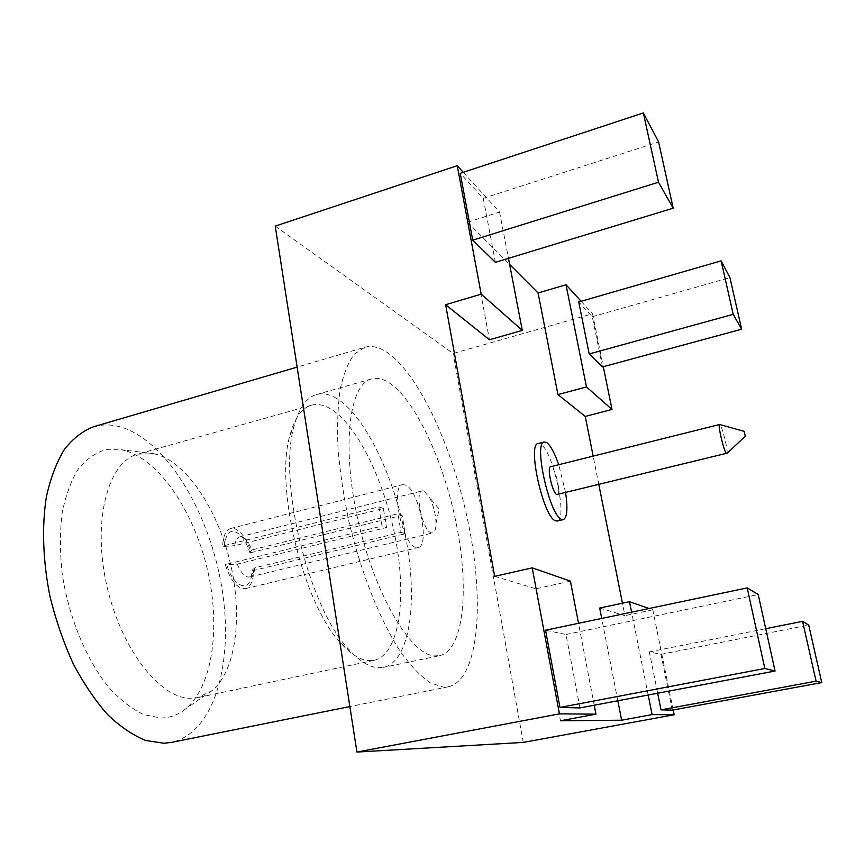 <?xml version="1.0" encoding="UTF-8"?>
<svg xmlns="http://www.w3.org/2000/svg" width="865" height="865" viewBox="0 0 865 865"><rect width="100%" height="100%" fill="white"/><g stroke="black" fill="none" stroke-linecap="round" stroke-linejoin="round"><path stroke-width="0.65" stroke-dasharray="4.33 3.24" d="M463.272 172.319L499.581 212.055L467.522 222.219L489.439 339.772M467.522 222.219L509.636 264.452M599.694 608.03L624.93 615.653L622.443 603.197M598.84 484.649L593.152 456.114M617.826 700.758L601.726 618.432M494.661 576.35L535.857 588.773L560.466 720.783M557.255 521.033C568.11 520.081 553.07 450.676 540.69 444.134L538.171 443.529M499.581 212.055L508.469 258.354M495.407 262.333L483.265 198.323L460.234 173.324M275.232 226.111L453.152 353.482L592.536 313.779L603.305 366.717M581.107 301.279L592.536 313.779M523.271 742.419L453.152 353.482M364.814 347.298C371.507 345.459 378.697 346.995 386.385 351.904C419.979 374.037 454.839 452.46 469.598 529.596C484.508 606.625 478.031 679.76 448.448 686.778L443.302 687.124L430.251 682.831C420.822 676.441 411.037 666.288 400.895 652.372C380.611 621.621 361.289 573.722 349.146 522.438C343.729 496.78 340.01 472.095 338.01 448.351C337.047 425.775 337.804 405.923 340.291 388.796C343.675 373.626 348.39 362.046 354.434 354.088L364.814 347.298L297.138 367.117M648.177 695.017L631.591 612.16M673.186 709.981L652.794 609.814L649.031 608.495M672.332 710.133L660.979 654.351L649.334 651.907L657.67 693.222M652.794 609.814L624.93 615.653M602.505 366.933L592.287 316.709L578.728 301.971M592.287 316.709L729.93 277.6M660.979 654.351L808.71 625.049M649.334 651.907L765.73 628.693M594.233 705.224L578.512 623.308M579.939 707.927L566.002 634.499L545.556 630.228M570.424 581.15L535.857 588.773M566.002 634.499L758.216 594.547M93.625 426.726C103.411 423.969 113.531 424.401 123.976 428.034C169.529 444.469 210.4 515.908 222.013 588.838C233.896 661.66 214.909 732.752 171.389 742.397M126.906 451.152C161.809 462.689 194.712 513.994 207.643 570.576C220.618 627.125 212.866 686.205 185.542 708.932C178.244 714.868 169.983 717.896 160.749 717.993L143.785 714.62C131.977 709.03 120.311 699.958 108.795 687.416C86.295 659.714 68.573 616.929 62.15 573.452C59.88 551.902 59.88 531.726 62.161 512.902C65.686 495.407 71.071 480.778 78.304 468.992C86.403 459.12 95.55 452.676 105.757 449.659L121.695 449.789L126.906 451.152M153.754 453.693L158.338 454.904C189.057 465.273 218.748 512.458 230.674 564.531C242.654 616.594 236.091 670.57 212.109 690.594L197.847 697.59L190.365 698.271C159.365 698.542 119.727 647.269 106.19 582.783C92.371 518.34 108.698 461.272 137.859 454.125L153.754 453.693L121.695 449.789M374.221 660.298C399.197 654.502 406.939 598.883 395.651 539.544C384.547 480.172 355.72 421.385 327.943 407.404C322.104 404.539 316.579 403.814 311.378 405.22C301.755 407.966 294.619 417.968 289.97 435.225C274.356 486.768 303.561 605.284 341.318 643.679C350.92 654.167 359.894 659.811 368.252 660.611L374.221 660.298L197.847 697.59M334.333 397.132C363.743 412.616 394.126 475.512 405.945 538.7C417.957 601.845 410.075 661.228 383.671 667.369L377.735 667.704C368.944 666.969 359.44 661.011 349.233 649.831C309.043 608.982 277.503 480.94 294.122 426.099C298.987 407.945 306.437 397.435 316.471 394.57C322.061 393.045 328.019 393.899 334.333 397.132M439.647 655.659C463.629 650.004 469.327 590.319 456.807 526.45C444.448 462.537 415.178 398.441 387.898 382.016C382.038 378.589 376.567 377.562 371.485 378.935C349.309 383.898 341.275 446.21 357.969 520.07C374.448 593.952 410.302 654.362 434.241 655.875L439.647 655.659L383.671 667.369M405.317 484.973L402.571 484.681C390.05 485.784 402.56 545.047 415.892 547.459L418.065 547.567C430.392 546.031 418.736 489.233 405.317 484.973M402.16 515.291L251.099 552.616C246.882 539.176 241.259 531.153 234.21 528.537L230.706 528.493C225.797 530.083 223.116 535.932 222.673 546.031L378.848 506.868L382.006 526.071L225.268 564.564C229.776 578.588 235.604 586.621 242.73 588.665L245.519 588.611C250.655 586.902 253.369 580.848 253.661 570.457L405.263 533.737L402.16 515.291L397.911 513.756L252.299 549.826L246.428 539.706L242.059 536.862L239.821 536.841C237.107 537.641 235.41 540.593 234.718 545.685L383.39 508.512L386.536 527.564L382.006 526.071M251.099 552.616L249.65 552.281C247.39 545.015 244.363 539.349 240.567 535.262C231.474 527.574 226.024 531.283 224.23 546.388L222.673 546.031M249.65 552.281L252.299 549.826M224.23 546.388L234.718 545.685M424.012 491.028L422.304 490.844C414.238 491.558 422.553 530.948 431.203 532.84L432.673 532.948C434.836 532.235 435.938 529.056 436.003 523.412C435.733 514.405 433.625 505.841 429.678 497.743L424.012 491.028M237.324 564.11C240.319 571.624 243.8 575.917 247.79 577.009L249.715 576.977L254.224 571.365L251.099 578.025C247.487 592.741 232.739 585.324 226.814 564.888L237.324 564.11L386.536 527.564M254.224 571.365L254.894 567.818L401.025 532.343L397.911 513.756M251.099 578.025L252.223 570.154L254.894 567.818M253.661 570.457L252.223 570.154M226.814 564.888L225.268 564.564M405.263 533.737L401.025 532.343M383.39 508.512L378.848 506.868M483.265 198.323L658.6 141.936M565.634 492.704L558.736 464.721M557.46 494.694C561.342 494.456 555.773 469.003 551.405 466.938L550.583 466.754M726.957 453.411C728.341 451.552 722.48 427.224 720.058 424.791L719.853 424.585M448.448 686.778L349.86 706.564M212.109 690.594L185.542 708.932M311.378 405.22L137.859 454.125M341.318 643.679L349.233 649.831M289.97 435.225L294.122 426.099M371.485 378.935L316.471 394.57M230.706 528.493L402.571 484.681M245.519 588.611L418.065 547.567M246.428 539.706L240.567 535.262M239.821 536.841L422.304 490.844M436.003 523.412L439.15 509.02L429.678 497.743M249.715 576.977L432.673 532.948"/><path stroke-width="1.3" d="M481.178 294.143L457.228 165.702L275.232 226.111L356.931 752.063L559.439 713.863L532.213 567.851L494.661 576.35L445.637 304.729L481.178 294.143L522.298 330.387L489.439 339.772L445.637 304.729M509.636 264.452L538.073 292.965L557.947 394.581L585.248 416.422L593.152 456.114M622.443 603.197L598.84 484.649M559.439 713.863L595.942 714.155L560.466 720.783L621.632 720.21L617.826 700.758M601.726 618.432L599.694 608.03L629.493 601.705L631.591 612.16M558.736 464.721C554.584 452.882 550.583 445.507 546.723 442.599L544.236 441.972L538.171 443.529C527.012 443.713 543.252 516.989 555.352 520.741L557.255 521.033L563.353 519.595C567.137 517.659 567.894 508.707 565.634 492.704M508.469 258.354L522.298 330.387M457.228 165.702L463.272 172.319M643.344 112.937L460.234 173.324L472.723 240.178L495.407 262.333L673.175 208.184L658.6 141.936L643.344 112.937L658.503 182.234L673.175 208.184M538.073 292.965L566.013 284.758L581.107 301.279M356.931 752.063L523.271 742.419L674.17 714.771L652.102 714.598L621.632 720.21M652.102 714.598L648.177 695.017M649.031 608.495L629.493 601.705M673.186 709.981L674.17 714.771M657.67 693.222L661.022 709.862L672.332 710.133L821.75 682.582L808.71 625.049L802.569 621.351L816.095 681.177L821.75 682.582M603.305 366.717L612.009 409.459L585.248 416.422M612.009 409.459L586.481 386.958L557.947 394.581M566.013 284.758L586.481 386.958M721.129 260.862L578.728 301.971L589.206 353.947L602.505 366.933L741.629 329.208L729.93 277.6L721.129 260.862L733.206 314.319L741.629 329.208M589.206 353.947L733.206 314.319M661.022 709.862L816.095 681.177M765.73 628.693L802.569 621.351M532.213 567.851L570.424 581.15L578.512 623.308M595.942 714.155L594.233 705.224M747.198 587.897L545.556 630.228L559.969 707.44L579.939 707.927L775.051 671.024L758.216 594.547L747.198 587.897L764.811 668.494L775.051 671.024M559.969 707.44L764.811 668.494M349.86 706.564L171.389 742.397L163.95 743.251L145.753 740.494C133.037 735.38 120.322 726.73 107.595 714.555C95.139 700.445 83.678 683.501 73.211 663.736C63.61 642.695 55.89 620.389 50.051 596.796C42.861 561.201 41.682 526.288 46.429 496.607C50.592 477.956 56.593 462.213 64.41 449.368C73.082 438.436 82.813 430.889 93.625 426.726L297.138 367.117M472.723 240.178L658.503 182.234M544.236 441.972C533.251 442.101 549.556 515.486 561.482 519.292L563.353 519.595M550.583 466.754C546.669 466.895 552.389 492.845 556.714 494.553L726.351 453.368C723.81 451.119 717.507 424.142 719.594 424.499L550.583 466.754M744.149 431.332L745.252 436.133L744.149 431.332L719.594 424.499M745.338 436.144L726.762 453.606"/></g></svg>
